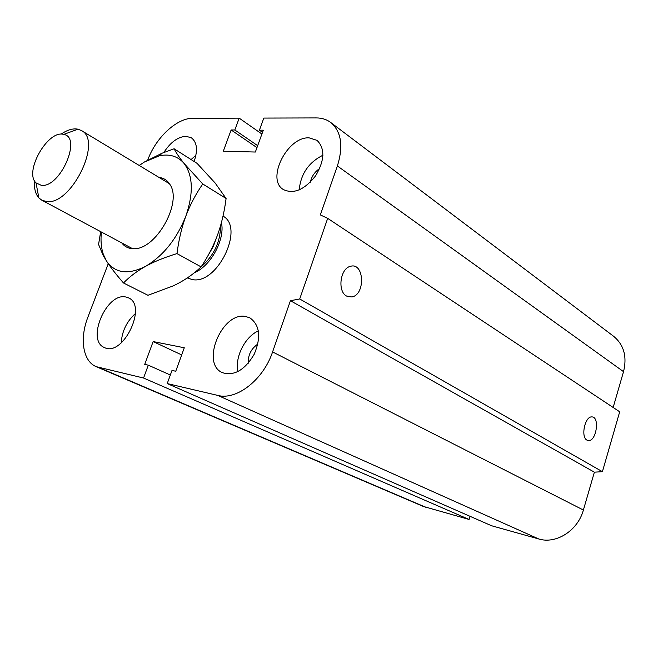 <?xml version="1.0" encoding="UTF-8"?>
<svg xmlns="http://www.w3.org/2000/svg" width="658" height="658" viewBox="0 0 658 658"><rect width="100%" height="100%" fill="white"/><g stroke="black" fill="none" stroke-linecap="round" stroke-linejoin="round"><path stroke-width="0.99" d="M223.013 216.12C245.015 227.504 217.321 285.029 192.3 279.568L187.415 277.997M125.67 296.964L128.524 297.877C147.853 305.666 122.857 357.409 104.425 347.539C85.976 340.589 106.341 292.497 125.67 296.964M121.228 342.908C121.977 331.229 126.706 321.441 135.425 313.545M163.826 152.508C170.504 142.227 177.923 136.823 186.066 136.28L191.445 137.851C197.096 142.334 197.976 150.213 194.102 161.481M191.091 159.565L195.944 155.181M310.321 182.208C311.662 176.385 314.795 171.804 319.73 168.464M309.17 137.867L317.041 140.368C325.192 148.56 324.715 160.379 315.61 175.826C304.49 189.817 293.739 194.398 283.359 189.553C265.799 179.428 287.398 136.338 309.17 137.867M299.209 189.923C300.747 173.967 308.66 162.394 322.963 155.206M248.222 363.282C247.951 355.106 251.167 348.682 257.887 344.011M245.763 316.523L250.048 317.954C259.869 325.184 261.259 337.291 254.21 354.251C244.792 370.067 234.215 376.212 222.486 372.691C200.221 363.644 222.165 311.226 245.763 316.523M237.957 371.597C234.618 357.31 244.973 336.731 258.397 330.875M586.928 440.103C580.529 436.994 584.995 416.095 591.863 416.917C600.022 416.588 596.395 441.559 588.433 440.572L586.928 440.103M346.552 296.051C337.225 291.329 340.202 268.374 350.41 266.334C364.277 261.917 365.7 294.735 351.841 296.955L346.552 296.051M147.729 160.059L147.96 159.45C156.045 137.432 176.936 117.979 192.827 118.292L239.191 118.152L234.832 129.996L231.139 129.971L223.309 151.217L255.362 152.031L263.29 130.194L259.416 130.169L263.817 118.078L316.251 117.922C321.844 117.922 326.689 119.46 330.785 122.536C341.337 131.616 343.534 146.092 337.389 165.964L320.331 214.903L327.684 218.366L619.696 411.801L602.407 471.679L299.711 298.971L290.433 300.714L272.585 351.923C263.373 379.773 236.51 400.607 217.765 395.409L167.222 383.573L172.009 370.421L175.752 371.244L184.281 347.769L153.141 341.568L144.735 364.376L148.297 365.165L143.559 378.029L96.208 366.662C82.85 361.283 79.445 338.656 87.892 317.164L108.257 263.685M602.407 471.679L594.38 472.173L290.433 300.714M594.38 472.173L583.391 510.032C577.872 530.587 556.125 544.396 538.746 538.968L491.559 525.75L167.222 383.573M470.034 516.316L469.072 519.45L143.559 378.029M469.072 519.45L423.267 506.413L96.208 366.662M170.34 375.011L148.297 365.165M181.682 354.917L153.141 341.568M327.684 218.366L299.711 298.971M330.785 122.536L613.725 336.37C623.924 344.907 627.189 356.677 623.529 371.663L613.149 407.458M261.9 134.018L239.191 118.152M257.673 145.665L234.832 129.996M256.957 147.622L231.139 129.971M262.509 132.34L259.416 130.169M34.504 180.744C33.977 188.344 35.433 194.061 38.855 197.902L41.791 200.18L46.512 201.529C71.072 205.699 102.944 140.689 81.485 130.58L78.039 129.198C72.972 128.187 67.289 129.856 60.997 134.207M41.396 185.359L36.034 182.908C23.803 171.878 47.985 129.47 63.678 134.421C82.34 137.061 60.223 187.999 41.396 185.359M216.556 237.579L213.25 246.553L208.339 255.008M200.904 267.082C213.982 255.584 220.504 241.889 220.488 225.99M194.505 272.651C210.914 265.931 225.266 239.232 221.425 222.634M121.829 242.95C124.23 246.182 127.438 248.058 131.46 248.568L132.99 248.675C155.329 250.986 183.089 202.31 169.756 184.215C167.206 180.202 163.653 177.956 159.088 177.479M101.398 232.027C100.526 240.425 101.168 247.852 103.314 254.301L106.58 261.16C115.15 273.333 128.162 275.052 145.615 266.309C163.266 255.822 176.673 239.117 185.827 216.178C193.641 193.255 193.074 175.686 184.117 163.48C177.989 156.3 169.789 153.717 159.516 155.749L144.382 162.016L139.266 165.495M139.183 165.446L144.382 162.016L162.057 153.215L174.107 148.774C176.245 152.96 179.576 157.862 184.117 163.48L202.754 183.977C195.648 194.274 190.006 205.008 185.827 216.178C181.698 227.38 178.754 239.857 176.986 253.61C164.656 257.352 154.194 261.588 145.615 266.309C137.07 271.063 129.7 276.615 123.498 282.981C116.203 274.608 110.569 267.337 106.58 261.16L103.076 255.238L98.568 244.439L100.674 231.641M123.498 282.981L147.951 295.286L173.251 285.876L178.154 283.417C186.617 278.91 194.274 273.399 201.118 266.885C208.134 256.365 213.628 245.664 217.609 234.791C221.557 223.885 224.386 211.786 226.097 198.486L215.117 182.973L197.063 163.365L174.107 148.774M202.754 183.977L226.097 198.486M176.986 253.61L201.118 266.885M623.529 371.663L337.389 165.964M583.391 510.032L272.585 351.923M538.746 538.968L217.765 395.409M426.137 507.425L99.111 367.616M588.433 440.572L587.512 440.383M351.841 296.955L347.005 296.306M36.034 182.908L38.855 197.902M63.678 134.421L78.039 129.198M169.451 183.738L81.485 130.58M132.513 248.658L41.791 200.18M103.314 254.301L103.076 255.238M159.516 155.749L162.057 153.215"/></g></svg>
